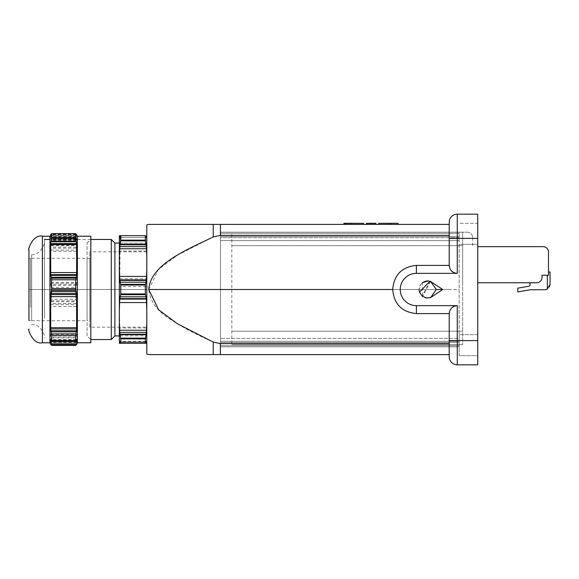 <?xml version="1.0" encoding="UTF-8"?>
<svg xmlns="http://www.w3.org/2000/svg" width="579" height="579" viewBox="0 0 579 579"><rect width="100%" height="100%" fill="white"/><g stroke="black" fill="none" stroke-linecap="round" stroke-linejoin="round"><path stroke-width="0.43" stroke-dasharray="2.9 2.17" d="M30.564 307.283L30.564 258.56L30.564 307.283M28.95 307.283L28.95 258.56L28.95 307.283M28.95 312.392L28.95 249.679L28.95 312.392M49.939 236.225L49.939 342.775M76.522 344.614L76.623 343.781L76.312 344.064L75.871 345.222M51.444 345.222L51.003 344.064L50.691 343.781L50.793 344.614M76.623 343.781L50.691 343.781L76.623 343.781M75.646 341.646L76.689 336.16L77.239 320.433L76.689 302.542L75.646 299.22L51.669 299.22L50.626 302.542L50.084 320.433L50.626 336.16L51.669 341.646L75.646 341.646L75.646 345.395M51.669 341.646L51.669 345.395M75.646 290.347L76.623 284.441L76.623 250.07L75.646 243.325L51.669 243.325L50.691 250.07L50.691 284.441L51.669 290.347L75.646 290.347L75.646 299.22M51.669 290.347L51.669 299.22M50.134 235.479L50.793 237.419L50.663 239.54L51.444 238.027L75.646 238.201L75.646 243.325M51.669 238.201L51.669 243.325M75.646 238.201L76.652 239.547L76.522 237.419L77.181 235.479M77.376 236.225L77.376 342.775M90.831 239.453L90.831 342.775M111.277 339.54L111.277 239.453M114.888 335.936L114.888 243.064M119.354 335.936L119.354 243.064L119.354 335.936M145.575 343.311L120.57 343.311L145.575 343.311M119.918 343.311L146.226 343.311M145.351 235.689L120.7 235.689L145.351 235.689L120.794 235.689L145.351 235.689L120.794 235.689L119.354 255.99L119.766 279.903L120.794 285.042L145.351 285.042L146.386 279.903L146.798 269.199L146.798 235.689L146.798 255.99L145.351 235.689L120.794 235.689M145.351 240.14L120.794 240.14M120.7 235.689L145.445 235.689L146.393 237.571L119.752 237.571L120.7 235.689M119.354 255.99L119.354 235.689L119.831 235.689L119.752 237.571L146.393 237.571M146.263 236.015L146.798 235.689M146.118 334.676L120.027 334.676L120.794 338.853L145.351 338.853L146.386 332.375L146.798 323.01L146.386 299.097L145.351 293.951L120.794 293.951L120.794 285.042L120.794 293.951L119.766 299.097L119.354 309.801L120.019 334.684M145.351 293.951L145.351 285.042M146.798 309.801L146.798 269.199L146.798 343.311L146.313 343.311L146.125 341.972L145.445 343.311L120.794 343.311L120.794 338.853M119.354 269.199L119.354 309.801M119.354 323.01L119.354 343.311L119.831 343.311L119.759 341.972L146.386 341.979L119.766 341.979L120.7 343.311L145.445 343.311M145.351 343.311L145.351 338.853M146.798 343.311L146.798 323.01M345.156 223.313L345.156 224.391L346.568 224.391L345.156 224.391L345.156 223.313L346.568 223.313L346.568 224.391L346.568 223.313L345.156 223.313M346.814 223.313L344.881 223.313L348.384 223.313L348.384 224.391L346.835 224.391L346.835 223.313L348.384 223.313L348.384 224.391L348.384 223.313L348.384 224.391L344.881 224.391L344.881 223.313L344.881 224.391L346.814 224.391L346.835 223.313L346.814 224.391L348.384 224.391L346.814 224.391M363.626 224.391L351.489 224.391L363.626 224.391L354.37 224.391L363.626 224.391L363.626 223.313L344.281 223.313L349.528 223.313L346.698 223.313L346.698 224.391L349.528 224.391L343.875 224.391L346.698 224.391L346.698 223.313L349.26 223.313L343.875 223.313M375.93 223.313L366.847 223.313L366.847 224.391L375.525 224.391L371.385 224.391L371.385 223.313L366.442 223.313L375.728 223.313L370.98 223.313L370.98 224.391L370.98 223.313L366.847 223.313L366.847 224.391L366.847 223.313L371.385 223.313L371.385 224.391L371.385 223.313L371.385 224.391L375.728 224.391L375.728 223.313L375.728 224.391L375.728 223.313L366.645 223.313L375.728 223.313L367.274 223.313L375.728 223.313L375.728 224.391L366.442 224.391L371.363 224.391L371.363 223.313M371.363 224.391L375.728 224.391L375.728 223.313L375.728 224.391L366.442 224.391L369.279 224.391L369.279 223.313L366.442 223.313L369.279 223.313L369.279 224.391L366.847 224.391L366.847 223.313L366.442 223.313L366.442 224.391L366.442 223.313L366.442 224.391L366.847 224.391L366.442 224.391M372.485 223.313L375.525 223.313L372.478 223.313L372.478 224.391L372.478 223.313M366.847 224.391L375.728 224.391L375.728 223.313L366.645 223.313L366.645 224.391L370.98 224.391L370.98 223.313L375.728 223.313L366.645 223.313L370.98 223.313L370.98 224.391L370.98 223.313L370.98 224.391L366.645 224.391L375.728 224.391L367.274 224.391L375.728 224.391L375.728 223.313L375.728 224.391L366.645 224.391L366.645 223.313L375.728 223.313L366.645 223.313L366.645 224.391L366.645 223.313L366.645 224.391L375.728 224.391L366.645 224.391L375.728 224.391L375.728 223.313L375.728 224.391L366.847 224.391L366.847 223.313L375.728 223.313L366.847 223.313L366.847 224.391L366.847 223.313M367.274 223.313L367.274 224.391M375.098 223.313L375.098 224.391M366.645 223.313L366.645 224.391L366.645 223.313L375.728 223.313L375.728 224.391L366.645 224.391L366.645 223.313L366.645 224.391L375.728 224.391L373.332 224.391L375.728 224.391L375.728 223.313L373.332 223.313L375.728 223.313L375.728 224.391L375.728 223.313L375.728 224.391L371.385 224.391L371.385 223.313L375.728 223.313L375.728 224.391L375.728 223.313L375.728 224.391L366.645 224.391L366.645 223.313L366.645 224.391M367.158 224.391L372.927 224.391L372.927 223.313L367.158 223.313L367.158 224.391L372.927 224.391L372.927 223.313L367.158 223.313M373.332 224.391L373.332 223.313L373.332 224.391M375.728 223.313L371.385 223.313L371.385 224.391L375.728 224.391M378.738 223.313L398.091 223.313M390.883 224.391L378.738 224.391L398.091 224.391L390.883 224.391L390.883 223.313M378.738 224.391L388.002 224.391L378.738 224.391M351.489 224.391L344.281 224.391L351.489 224.391L351.489 223.313M220.404 235.378L220.404 224.391L213.224 224.391L213.224 236.934L220.404 235.378L449.21 235.378L449.21 224.391L220.404 224.391M429.922 281.184L422.214 296.151L426.477 298.019L430.718 297.555L436.298 289.5L430.523 281.372L429.922 281.184M430.552 281.38L422.634 296.477L425.268 297.751L430.718 297.555L442.754 289.5L430.486 281.358M426.361 297.99L422.634 296.477L422.352 282.74M428.199 280.924L430.19 281.271M459.161 237.694L459.161 233.33L459.161 240.611L459.161 237.694L220.512 237.694L220.512 233.33L220.512 345.67L220.512 237.694L459.161 237.694M459.161 338.389L459.161 240.611L459.161 341.306L459.161 338.389L220.512 338.389L459.161 338.389M459.161 345.67L459.161 341.306L459.161 346.807L459.161 345.67L220.512 345.67L220.512 346.807L459.161 346.807L220.512 346.807L220.512 345.67L459.161 345.67M220.512 232.193L459.161 232.193L459.161 233.33L459.161 232.193L467.239 232.193L462.664 232.193L462.664 282.769L462.664 232.186L231.817 232.193L231.817 344.657L231.817 232.193L459.161 232.186L220.512 232.193L220.512 233.33L220.512 232.193M462.664 344.65L231.817 344.657L462.664 344.65L462.664 245.641L462.664 344.65M467.239 232.193A5.377 5.377 0 0 1 472.616 237.571A5.377 5.377 0 0 0 467.239 232.193M472.616 237.571L472.616 246.661L472.616 237.571M477.726 282.769L536.653 282.769A5.377 5.377 0 0 0 542.031 277.392L542.031 275.235L542.031 277.392L542.031 275.235L548.494 275.235L542.031 275.235L548.494 275.235L548.487 252.046A5.377 5.377 0 0 0 543.109 246.661L477.726 246.661M550.05 272.007L548.494 272.007M528.526 282.769L536.653 282.769A5.377 5.377 0 0 0 542.031 277.392A5.377 5.377 0 0 1 536.653 282.769L528.526 282.769A1.614 1.614 0 0 1 530.14 284.383L530.14 284.644A1.614 1.614 0 0 1 528.808 286.236L517.764 288.183L517.764 291.946L530.14 289.768L544.673 289.768A5.377 5.377 0 0 0 547.358 289.044L549.413 286.923M459.161 244.302L459.161 334.698L459.161 244.302L477.726 244.302L477.726 355.687L459.161 355.687L459.161 334.698L459.161 355.687L477.726 355.687L477.726 223.313L459.161 223.313L477.726 223.313L477.726 244.302L459.161 244.302M457.28 364.835L457.28 305.64C452.445 306.117 449.753 308.766 449.21 313.601L449.21 356.765A8.07 8.07 0 0 0 457.28 364.835L477.726 364.835L477.726 214.165M457.28 214.165A8.07 8.07 0 0 0 449.21 222.235L449.21 265.406C449.753 270.234 452.445 272.883 457.28 273.36L457.28 238.382L477.726 238.382L457.28 238.382L457.28 214.165M457.28 305.64L416.388 305.64A16.14 16.14 0 0 1 400.241 289.5A16.14 16.14 0 0 1 416.388 273.36L457.28 273.36M449.21 224.391L449.21 235.378M449.21 265.406L416.388 265.399C401.84 266.897 393.944 274.924 392.707 289.5C393.944 304.076 401.84 312.103 416.388 313.601L449.21 313.601M449.21 320.325L449.21 354.609L449.21 340.618L477.726 340.618M449.21 343.622L220.404 343.622L213.224 342.066C196.281 334.517 182.812 327.453 172.824 320.875C158.255 312.631 150.222 302.173 148.738 289.5L392.707 289.5M148.738 289.5L158.581 269.293L177.435 255.216L213.224 236.934M213.224 342.066L213.224 354.609L148.767 354.609L220.411 354.609L220.404 343.622M220.411 354.609L449.21 354.609M146.798 224.927L146.798 354.073M146.798 255.99L146.798 269.199M44.554 318.269L44.554 239.453L44.554 318.269M44.554 317.335L44.554 249.882L44.554 317.335M31.642 309.606L31.642 254.521L31.642 309.606M31.642 289.5L31.642 258.292L31.642 320.708L31.642 289.5L28.95 289.5L90.671 289.5L87.067 289.5L87.067 258.292L87.067 320.708L87.067 289.5L146.798 289.5L28.95 289.5M90.671 318.269L90.671 239.474M87.067 335.936L87.067 243.064L87.067 335.936L90.671 339.54M87.067 320.44L87.067 258.56L87.067 320.44L89.752 320.44L89.752 258.56L89.752 320.44M146.798 327.164L146.798 251.829L146.798 327.164L90.831 327.164M89.752 327.164L89.752 251.829L89.752 327.164L90.671 327.164M119.759 279.903L120.215 236.5M449.21 289.5L220.548 289.5M477.726 334.698L459.161 334.698L477.726 334.698M220.512 289.5L459.161 289.5M345.858 224.391L345.858 223.313L345.858 224.391M368.917 224.391L368.917 223.313L368.917 224.391M369.887 224.391L369.887 223.313L369.887 224.391M459.161 342.5L220.512 342.5L459.161 342.5M459.161 236.5L220.512 236.5L459.161 236.5M220.512 240.611L459.161 240.611L220.512 240.611M231.817 331.202L462.664 331.202L231.817 331.202M231.817 245.648L462.664 245.641L231.817 245.648M547.358 289.044L547.358 275.235M145.915 244.801L120.229 244.801M145.915 280.388L120.229 280.388M145.922 298.612L120.229 298.612M145.915 334.199L120.237 334.199M120.019 243.144L146.125 243.144L120.019 243.144M119.766 278.723L146.386 278.723M120.027 240.263L146.125 240.263M146.378 240.263L119.766 240.263M120.027 335.856L146.125 335.856M146.386 327.96L119.766 327.96M146.386 338.737L119.759 338.737M120.019 338.737L146.125 338.737M146.386 251.04L119.766 251.04L146.386 251.04M146.125 286.619L120.019 286.619M76.023 234.082L51.292 234.082M76.211 237.723L51.104 237.723M76.211 248.203L51.104 248.203M76.211 285.469L51.104 285.469M76.204 303.62L51.097 303.62M76.218 337.239L51.111 337.239M51.003 343.079L76.298 343.079M76.312 289.471L51.024 289.471M51.003 235.921L76.29 235.921M76.616 236.529L50.699 236.529M50.691 245.786L76.623 245.786M76.312 240.198L51.003 240.198M76.623 342.471L50.691 342.471M50.691 283.276L76.623 283.276M87.067 289.5C87.067 249.889 87.067 249.889 87.067 289.5C87.067 329.111 87.067 329.111 87.067 289.5M42.405 342.775L42.405 236.225M51.003 340.134L76.312 340.134M76.623 340.416L50.691 340.416M75.871 340.032L51.444 340.032M51.003 337.97L76.312 337.97M76.623 335.364L50.691 335.357M50.793 334.445L76.522 334.445M76.522 306.414L50.793 306.414M50.699 304.351L76.623 304.351M51.444 300.827L75.871 300.827M75.871 288.559L51.444 288.559M51.003 287.336L76.312 287.336M76.623 284.441L50.691 284.441M50.793 282.371L76.522 282.371M76.522 251.3L50.793 251.3M50.691 250.07L76.623 250.07M76.312 247.182L51.003 247.182M51.444 245.105L75.871 245.105M75.871 238.027L51.444 238.027M51.003 238.866L76.312 238.866M76.623 238.584L50.691 238.584M50.793 237.419L76.522 237.419M76.139 234.379L51.176 234.379M50.699 235.219L76.623 235.219M76.312 234.936L51.003 234.936M51.444 233.778L75.871 233.778M120.128 342.305L146.017 342.305M146.328 342.305L119.824 342.305M120.7 240.857L145.445 240.857M146.125 244.316L120.019 244.316M119.766 246.625L146.386 246.625M146.313 248.753L119.831 248.753M119.831 276.436L146.313 276.436M146.386 279.903L119.766 279.903M120.019 282.205L146.125 282.205M145.445 284.332L120.7 284.332M120.7 294.668L145.445 294.668M146.118 296.795L120.027 296.795M119.766 299.097L146.378 299.097M146.313 302.564L119.831 302.564M146.386 332.375L119.766 332.375M119.831 330.247L146.313 330.247M145.445 338.143L120.7 338.143M442.754 289.5L436.298 289.5M220.512 233.33L459.161 233.33L220.512 233.33M220.512 341.306L459.161 341.306L220.512 341.306M477.726 238.382L449.21 238.382M416.388 273.36L416.388 265.406M416.388 313.601L416.388 305.64M30.564 258.56L28.95 258.56M30.564 320.44L28.95 320.44M76.45 339.395L50.865 339.395M76.479 343.036L50.836 343.036M51.024 301.746L76.29 301.746M75.914 238.02L51.408 238.02M76.45 239.605L50.865 239.605M76.479 235.964L50.836 235.964M76.319 277.261L50.995 277.261M146.169 341.429L119.976 341.429M146.255 341.429L119.889 341.429M344.143 223.313L344.143 224.391M349.26 223.313L349.26 224.391M349.528 224.391L349.528 223.313M375.525 223.313L375.525 224.391M388.002 223.313L388.002 224.391M354.37 223.313L354.37 224.391M430.523 281.372L431.123 281.582M419.218 291.071L419.247 287.814C418.783 285.968 424.038 280.07 427.425 280.895L429.053 281.003M422.634 296.477L422.214 296.151L422.634 296.477M426.477 298.019L425.268 297.758M430.61 297.599L429.929 297.809L430.61 297.599M419.116 290.354L419.717 286.258L421.266 283.768L422.873 282.364M459.161 232.186L462.664 232.186M31.642 324.479C39.842 322.995 45.842 336.189 44.554 337.919L44.554 337.854M31.642 254.521C39.842 255.998 45.842 242.811 44.554 241.081L44.554 241.146M87.067 243.064L90.671 239.453L77.376 239.453M75.95 239.453L49.939 239.453M31.642 320.708L87.067 320.708M31.642 258.292L87.067 258.292M146.798 251.829L90.831 251.829M90.671 251.829L89.752 251.829M89.752 258.56L87.067 258.56"/><path stroke-width="0.87" d="M28.95 320.44L28.95 249.679L28.95 320.44M42.405 342.775L49.939 342.775L49.939 236.225L42.405 236.225L42.405 342.775C32.344 345.077 27.199 327.2 28.95 329.27M51.669 288.653L75.646 288.653L76.623 294.559L76.623 328.93L75.646 335.675L51.669 335.675L50.691 328.93L50.691 294.559L51.669 288.653L51.669 279.78L50.691 274.649L50.691 243.636L51.669 237.354L75.646 237.354L75.646 233.605L51.669 233.605L49.939 236.225M51.669 340.799L75.871 340.973L76.66 339.432L76.522 341.581L77.181 343.521L76.522 344.621L50.793 344.621L50.134 343.521L50.793 341.581L50.663 339.453L51.669 340.799L51.669 335.675M75.646 340.799L75.646 335.675M76.312 344.064L75.646 345.395L51.669 345.395L51.003 344.064M119.354 243.064L114.888 243.064L111.277 239.453L90.831 239.453L90.831 236.225L90.831 342.775L77.376 342.775L77.376 236.225L75.646 233.605M51.669 237.354L51.669 233.605M75.646 237.354L76.623 243.636L76.623 274.649L75.646 279.78L51.669 279.78M75.646 288.653L75.646 279.78M111.277 239.453L111.277 339.54L90.831 339.54M114.888 243.064L114.888 335.936L111.277 339.54M119.354 335.936L114.888 335.936M146.798 323.01L146.125 334.684M120.027 334.676L146.125 334.676L145.351 338.853L120.794 338.853L119.766 332.375L119.354 323.01L119.354 235.689L120.794 235.689L120.794 240.14L145.351 240.14L146.386 246.625L146.798 255.99M120.794 338.853L120.794 343.311L145.575 343.311L146.378 341.487L146.226 343.311L146.798 343.311M145.351 338.853L145.351 343.311M119.354 323.01L119.354 343.311L119.918 343.311L119.766 341.487L120.794 343.311M145.575 343.311L146.226 343.311L145.575 343.311M119.354 255.99L119.766 246.625L120.794 240.14M146.798 235.689L146.313 235.689L146.393 237.571L145.351 235.689L145.351 240.14M145.351 235.689L120.7 235.689L119.766 237.021M120.215 236.5L120.229 235.689L120.794 235.689L119.882 236.015M119.759 237.021L119.831 235.689M146.393 237.571L146.313 235.689M119.354 309.801L119.766 299.097L120.794 293.951L145.351 293.951L146.386 299.097L146.798 309.801M343.875 224.391L343.875 223.313L363.626 223.313L363.626 224.391M366.442 223.313L366.442 224.391L366.442 223.313L375.93 223.313L375.93 224.391M375.728 224.391L375.728 223.313M366.645 224.391L366.645 223.313M378.738 223.313L378.738 224.391L378.738 223.313L398.091 223.313L398.091 224.391M390.883 223.313L390.883 224.391M351.489 224.391L351.489 223.313M430.66 297.577L436.298 289.5L430.523 281.372L429.922 281.184L419.514 292.171L422.221 296.151L426.477 298.011L430.66 297.577M430.211 281.271L442.754 289.5L430.552 297.62L426.361 297.99M422.352 282.74L428.199 280.924M550.05 272.007L550.05 284.383L550.05 272.007L548.494 272.007M549.413 286.923L550.05 284.383L547.358 289.044A5.377 5.377 0 0 1 544.673 289.768L530.14 289.768L517.764 291.946L517.764 288.183L528.808 286.236A1.614 1.614 0 0 0 530.14 284.644L530.14 284.383A1.614 1.614 0 0 0 528.526 282.769M477.726 246.661L543.109 246.661A5.377 5.377 0 0 1 548.487 252.046L548.494 275.235L542.031 275.235L542.031 277.392A5.377 5.377 0 0 1 536.653 282.769L477.726 282.769M477.726 214.165L457.28 214.165L477.726 214.165L477.726 364.835L457.28 364.835A8.07 8.07 0 0 1 449.21 356.765L449.21 313.601L416.388 313.601C401.84 312.103 393.944 304.076 392.707 289.5C393.944 274.924 401.84 266.897 416.388 265.399L449.21 265.406C449.753 270.234 452.445 272.883 457.28 273.36L416.388 273.36A16.14 16.14 0 0 0 400.241 289.5A16.14 16.14 0 0 0 416.388 305.64L457.28 305.64C452.445 306.117 449.753 308.766 449.21 313.601M477.726 238.382L457.28 238.382L457.28 214.165A8.07 8.07 0 0 0 449.21 222.235L449.21 265.406M213.224 236.934L213.224 224.391L148.752 224.391L220.411 224.391L220.404 235.378L213.224 236.934C188.464 249.173 150.475 263.85 148.738 289.5L158.588 309.714L177.456 323.799L213.224 342.066L220.404 343.622L220.404 354.609L148.767 354.609L213.224 354.609L213.224 342.066M449.21 235.378L220.404 235.378M220.411 224.391L449.21 224.391M457.28 305.64L457.28 340.618L449.21 340.618L449.21 320.325M449.21 354.609L220.404 354.609M220.404 343.622L449.21 343.622M392.707 289.5L148.738 289.5M148.738 354.609L146.798 354.073L146.798 224.927L148.738 224.391M146.798 269.199L146.386 279.903L119.759 279.903L119.354 269.199M146.386 279.903L145.351 285.042L120.794 285.042L119.766 279.903M145.351 285.042L145.351 293.951M120.794 285.042L120.794 293.951M344.281 224.391L344.281 223.313M145.915 334.199L120.237 334.199M145.915 298.612L120.222 298.612M145.915 280.388L120.229 280.388M145.915 244.801L120.237 244.801M120.794 235.689L120.237 235.689M76.211 241.754L51.097 241.754M76.211 344.918L51.104 344.918M76.211 341.277L51.104 341.277M76.211 330.797L51.104 330.797M76.211 293.531L51.104 293.531M76.218 275.38L51.104 275.38M51.003 291.664L76.312 291.664M76.623 294.559L50.691 294.559M50.793 296.629L76.522 296.629M76.522 327.7L50.793 327.7M50.699 328.93L76.623 328.93M76.312 331.818L51.003 331.818M51.444 333.895L75.871 333.895M75.871 340.973L51.444 340.973M76.623 340.416L76.211 340.416M50.793 341.581L76.522 341.581M51.444 345.222L75.871 345.222M76.522 234.379L76.139 234.379M51.176 234.379L50.793 234.379M75.871 238.961L51.444 238.961M51.003 241.03L76.312 241.03M76.623 243.636L50.691 243.636M50.793 244.548L76.522 244.548M76.522 272.586L50.793 272.586M50.691 274.649L76.623 274.649M76.312 277.254L51.003 277.254M51.444 278.173L75.871 278.173M75.871 290.441L51.444 290.441M119.766 332.375L146.386 332.375M120.7 338.143L145.445 338.143M145.445 240.857L120.7 240.857M119.831 302.564L146.313 302.564M146.386 299.097L119.766 299.097M146.313 330.247L119.831 330.247M442.754 289.5L436.298 289.5M547.358 275.235L547.358 289.044M477.726 340.618L457.28 340.618L457.28 364.835M449.21 238.382L457.28 238.382L457.28 273.36M416.388 313.601L416.388 305.64M416.388 273.36L416.388 265.399M120.019 244.316L146.125 244.316M146.386 246.625L119.766 246.625M119.831 248.753L146.313 248.753M146.313 276.436L119.831 276.436M146.125 282.205L120.019 282.205M120.7 284.332L145.445 284.332M120.027 296.795L146.118 296.795M145.445 294.668L120.7 294.668M42.405 236.225C32.344 233.916 27.199 251.807 28.95 249.73M75.914 340.98L51.408 340.98M49.939 342.775L50.134 343.521M51.024 277.254L76.29 277.254M77.376 342.775L77.181 343.521M90.831 236.225L77.376 236.225M430.523 281.372L431.123 281.582M422.873 282.364L426.73 280.945L429.053 281.003M419.471 292.077L419.116 290.354M422.634 296.477L422.214 296.151M426.477 298.019L425.268 297.758M430.61 297.599L429.929 297.809M77.376 239.453L75.95 239.453M49.939 239.453L44.554 239.453"/></g></svg>
